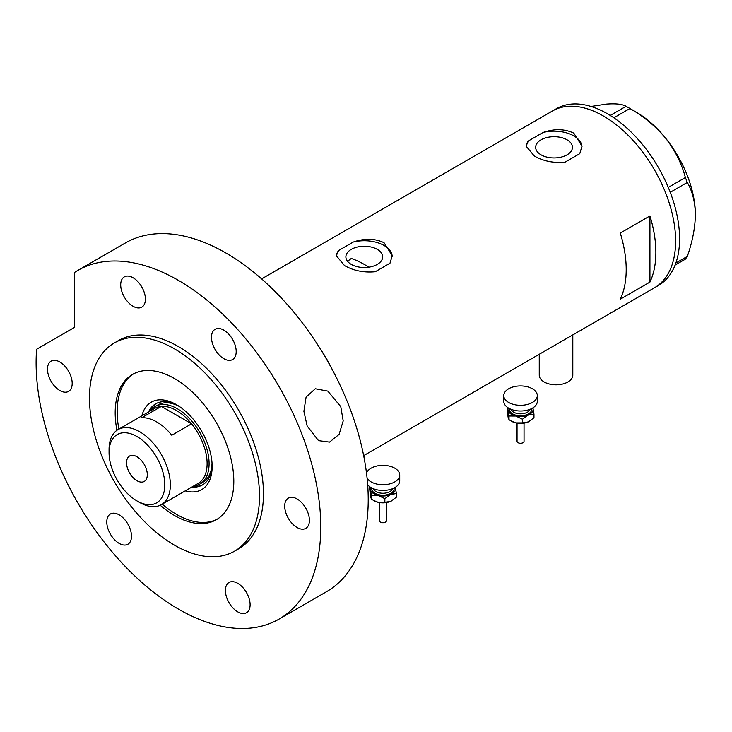 <?xml version="1.0" encoding="UTF-8"?>
<svg xmlns="http://www.w3.org/2000/svg" width="732" height="732" viewBox="0 0 732 732"><rect width="100%" height="100%" fill="white"/><g stroke="black" fill="none" stroke-linecap="round" stroke-linejoin="round"><path stroke-width="1.1" d="M572.808 334.899L572.808 375.132A16.772 9.681 180 0 1 562.451 384.08A16.772 9.681 180 0 1 544.169 381.976A16.772 9.681 180 0 1 539.255 375.132L539.255 354.27M368.754 267.189A89.46 51.652 60 0 0 364.271 264.417A89.46 51.652 60 0 0 351.269 258.469L347.572 261.333M377.282 249.374A18.392 10.623 -0 0 0 357.234 247.068A18.392 10.623 -0 0 0 345.879 256.886A18.392 10.623 -0 0 0 351.269 264.389A18.392 10.623 -0 0 0 371.316 266.695A18.392 10.623 -0 0 0 382.671 256.886A18.392 10.623 -0 0 0 377.282 249.374M567.062 139.803A18.392 10.623 -0 0 0 547.014 137.506A18.392 10.623 -0 0 0 535.659 147.315A18.392 10.623 -0 0 0 541.049 154.827A18.392 10.623 -0 0 0 561.096 157.124A18.392 10.623 -0 0 0 572.451 147.315A18.392 10.623 -0 0 0 567.062 139.803M534.287 155.989C543.354 161.168 553.612 163.227 565.049 162.156L579.762 153.665L582.013 146.153L573.824 133.16C564.711 128.814 554.453 128.585 543.062 132.474L528.348 140.965L526.098 146.153L534.287 155.989M344.507 265.56C353.574 270.739 363.831 272.789 375.269 271.728L389.982 263.227L392.233 255.724L384.044 242.731C374.93 238.385 364.673 238.156 353.282 242.045L338.568 250.536L336.317 255.724L344.507 265.56M620.279 299.205L649.934 282.085A102.041 58.917 -120 0 0 649.934 215.931L620.279 233.05A102.041 58.917 60 0 1 620.279 299.205M320.049 348.459A102.041 58.917 60 0 1 332.639 370.264A102.041 58.917 -120 0 0 320.049 348.459M603.479 116.04A102.041 58.917 60 0 1 670.137 205.966A102.041 58.917 60 0 1 654.5 287.731A102.041 58.917 -120 0 0 675.627 241.02A102.041 58.917 -120 0 0 631.085 138.33A102.041 58.917 -120 0 0 552.45 110.99A102.041 58.917 60 0 1 603.479 116.04M649.934 282.085L649.934 215.931M392.215 256.356A27.953 16.141 -0 0 0 353.282 242.045M338.568 250.536A27.953 16.141 -0 0 0 336.336 256.237M581.995 146.784A27.953 16.141 -0 0 0 543.062 132.474M528.348 140.965A27.953 16.141 -0 0 0 526.116 146.675M363.667 455.643L658.452 285.453A102.041 58.917 -120 0 0 679.589 238.742A102.041 58.917 -120 0 0 635.047 136.042A102.041 58.917 -120 0 0 556.412 108.702L261.626 278.892M675.856 263.035L687.302 256.42L685.39 259.155L675.087 265.103M590.989 106.46L606.444 104.1C615.859 103.395 622.401 104.127 626.08 106.296L629.913 108.51C643.675 116.361 655.616 126.307 665.745 138.339C675.16 150.554 681.712 163.62 685.39 177.519L687.302 182.46C692.417 191.198 695.116 201.968 695.4 214.769C695.107 227.945 692.408 241.835 687.302 256.42M610.241 115.446L626.08 106.296M629.913 108.51L613.846 117.797M668.27 187.401L685.39 177.519M687.302 182.46L670.238 192.315M628.029 107.394L636.099 112.051A83.869 48.422 60 0 1 665.745 138.339A83.869 48.422 60 0 1 695.4 214.769M141.871 415.831A50.462 29.134 60 0 1 176.467 404.686L176.467 404.686A50.462 29.134 60 0 1 176.476 404.686A50.462 29.134 60 0 1 212.152 466.494A50.462 29.134 60 0 1 185.205 490.879M177.785 405.473A46.83 27.038 -120 0 0 155.623 403.854A46.83 27.038 -120 0 0 148.495 412.006M179.358 406.489A44.734 25.821 -120 0 0 158.057 404.869L155.093 406.58A44.734 25.821 60 0 1 177.455 408.795A44.734 25.821 60 0 1 206.68 448.213A44.734 25.821 60 0 1 199.827 484.053A44.734 25.821 60 0 1 193.577 486.048M156.328 403.469A46.83 27.038 -120 0 0 149.886 411.201M162.23 504.147A83.869 48.422 -120 0 0 176.467 514.367A83.869 48.422 -120 0 0 217.404 519.079M133.563 373.842A83.869 48.422 -120 0 0 118.895 429.089M191.83 487.054A46.83 27.038 -120 0 0 202.453 484.959A46.83 27.038 -120 0 0 212.134 464.966M193.221 486.258A46.83 27.038 -120 0 0 203.139 484.547M199.827 484.053L202.791 482.342A44.734 25.821 -120 0 0 212.033 463.091M139.702 502.5L136.93 500.898A39.418 22.756 -120 0 0 164.81 484.813A39.418 22.756 -120 0 0 136.93 436.528A39.418 22.756 -120 0 0 109.059 452.623A39.418 22.756 -120 0 0 136.93 500.898L139.702 502.5A43.334 25.016 60 0 0 161.369 504.65L198.134 483.422A43.334 25.016 -120 0 0 191.574 423.828A43.334 25.016 -120 0 0 176.467 410.506A43.334 25.016 -120 0 0 161.369 406.388A43.334 25.016 -120 0 0 154.809 408.365L118.035 429.593A43.334 25.016 60 0 1 139.702 431.734A43.334 25.016 60 0 1 168.012 469.926A43.334 25.016 60 0 1 161.369 504.65M136.93 456.731A14.677 8.473 -120 0 0 129.591 456.009A14.677 8.473 -120 0 0 127.35 467.766A14.677 8.473 -120 0 0 136.93 480.704A14.677 8.473 -120 0 0 144.268 481.427A14.677 8.473 -120 0 0 146.519 469.669A14.677 8.473 -120 0 0 136.93 456.731M171.81 435.238L191.574 423.828L161.369 406.388L141.596 417.798A43.334 25.016 -120 0 1 156.703 421.925A43.334 25.016 -120 0 1 171.81 435.238M150.243 410.991A44.734 25.821 60 0 1 155.093 406.58M109.059 452.623L109.059 449.43A43.334 25.016 60 0 1 118.035 429.593M340.773 406.635L343.198 420.909L339.09 434.405L329.546 442.11L318.521 440.627L307.166 426.033L303.89 411.302L306.086 397.083L315.318 388.765L327.826 391.117L340.773 406.635M160.207 505.245A83.869 48.422 -120 0 0 174.49 515.511A83.869 48.422 -120 0 0 216.434 519.665A83.869 48.422 -120 0 0 229.29 452.458A83.869 48.422 -120 0 0 174.49 378.554A83.869 48.422 -120 0 0 132.556 374.4A83.869 48.422 -120 0 0 116.937 430.297M174.49 348.871A120.213 69.403 -120 0 0 114.384 342.924A120.213 69.403 -120 0 0 95.956 439.255A120.213 69.403 -120 0 0 174.49 545.184A120.213 69.403 -120 0 0 234.606 551.141A120.213 69.403 -120 0 0 253.025 454.81A120.213 69.403 -120 0 0 174.49 348.871M234.606 551.141L238.559 548.863A120.213 69.403 -120 0 0 256.987 452.532A120.213 69.403 -120 0 0 178.452 346.593A120.213 69.403 -120 0 0 118.337 340.636L114.384 342.924M178.452 280.393A201.291 116.214 -120 0 0 77.802 270.428A201.291 116.214 -120 0 0 74.691 272.331L74.691 327.277L36.6 349.274A201.291 116.214 -120 0 0 178.452 609.106A201.291 116.214 -120 0 0 279.093 619.071A201.291 116.214 -120 0 0 309.947 457.775A201.291 116.214 -120 0 0 178.452 280.393M279.093 619.071L326.536 591.685A201.291 116.214 -120 0 0 357.39 430.379A201.291 116.214 -120 0 0 225.895 252.998A201.291 116.214 -120 0 0 125.245 243.033L77.802 270.428M59.832 390.531A17.477 10.092 -120 0 0 68.57 391.4A17.477 10.092 -120 0 0 71.251 377.401A17.477 10.092 -120 0 0 59.832 362.001A17.477 10.092 -120 0 0 51.103 361.132A17.477 10.092 -120 0 0 48.422 375.141A17.477 10.092 -120 0 0 59.832 390.531M133.059 306.269A17.477 10.092 -120 0 0 141.798 307.138A17.477 10.092 -120 0 0 144.469 293.139A17.477 10.092 -120 0 0 133.059 277.739A17.477 10.092 -120 0 0 124.321 276.87A17.477 10.092 -120 0 0 121.64 290.878A17.477 10.092 -120 0 0 133.059 306.269M223.836 358.689A17.477 10.092 -120 0 0 232.575 359.549A17.477 10.092 -120 0 0 235.256 345.55A17.477 10.092 -120 0 0 223.836 330.15A17.477 10.092 -120 0 0 215.098 329.29A17.477 10.092 -120 0 0 212.426 343.29A17.477 10.092 -120 0 0 223.836 358.689M297.064 527.498A17.477 10.092 -120 0 0 305.793 528.358A17.477 10.092 -120 0 0 308.474 514.358A17.477 10.092 -120 0 0 297.064 498.959A17.477 10.092 -120 0 0 288.326 498.099A17.477 10.092 -120 0 0 285.645 512.098A17.477 10.092 -120 0 0 297.064 527.498M237.754 611.87A17.477 10.092 -120 0 0 246.492 612.73A17.477 10.092 -120 0 0 249.173 598.73A17.477 10.092 -120 0 0 237.754 583.331A17.477 10.092 -120 0 0 229.015 582.471A17.477 10.092 -120 0 0 226.344 596.47A17.477 10.092 -120 0 0 237.754 611.87M119.142 543.391A17.477 10.092 -120 0 0 127.88 544.251A17.477 10.092 -120 0 0 130.561 530.252A17.477 10.092 -120 0 0 119.142 514.852A17.477 10.092 -120 0 0 110.404 513.992A17.477 10.092 -120 0 0 107.723 527.992A17.477 10.092 -120 0 0 119.142 543.391M524.039 423.142L524.039 441.268A3.495 2.022 180 0 1 519.208 443.135A3.495 2.022 180 0 1 517.048 441.268L517.048 423.142M537.315 395.619L537.315 401.319A16.772 9.681 180 0 1 514.129 410.268A16.772 9.681 180 0 1 503.772 401.319L503.772 395.619A16.772 9.681 180 0 1 526.958 386.67A16.772 9.681 180 0 1 537.315 395.619A16.772 9.681 180 0 1 514.129 404.567A16.772 9.681 180 0 1 503.772 395.619M532.878 407.889A12.581 7.265 180 0 1 533.015 408.365A12.581 7.265 180 0 1 528.211 415.071L533.967 414.111L532.896 407.87M507.459 407.376L509.024 416.014L515.74 416.023A12.581 7.265 180 0 1 508.072 410.268A12.581 7.265 180 0 1 508.209 407.889M515.74 416.023A12.581 7.265 -0 0 0 528.211 415.071L522.447 419.216L515.74 416.023M529.483 421.275A12.581 7.265 180 0 1 529.437 421.293A12.581 7.265 180 0 1 528.211 421.925A12.581 7.265 180 0 1 515.74 422.876A12.581 7.265 180 0 1 511.65 421.293L509.024 419.683L508.072 417.112L507.12 407.697M533.967 414.111L533.967 417.78L528.211 421.925L522.447 422.886L515.74 422.876L510.918 420.873M509.024 419.683L509.024 416.014M522.447 422.886L522.447 419.216M386.45 502.573L386.45 520.708A3.495 2.022 180 0 1 381.619 522.575A3.495 2.022 180 0 1 379.46 520.708L379.46 502.573M366.512 473.128A16.772 9.681 180 0 1 389.369 466.101A16.772 9.681 180 0 1 399.727 475.05L399.727 480.759A16.772 9.681 180 0 1 376.541 489.708A16.772 9.681 180 0 1 367.674 484.758M399.727 475.05A16.772 9.681 180 0 1 376.541 483.998A16.772 9.681 180 0 1 367.098 478.206M395.289 487.32A12.581 7.265 180 0 1 395.426 487.796A12.581 7.265 180 0 1 390.613 494.512L396.378 493.542L395.307 487.311M369.861 486.817L371.435 495.445L378.142 495.463A12.581 7.265 180 0 1 370.483 489.699A12.581 7.265 180 0 1 370.621 487.32M378.142 495.463A12.581 7.265 -0 0 0 390.613 494.512L384.858 498.657L378.142 495.463M391.895 500.706A12.581 7.265 180 0 1 391.849 500.734A12.581 7.265 180 0 1 390.613 501.356A12.581 7.265 180 0 1 378.142 502.308A12.581 7.265 180 0 1 374.061 500.734L371.435 499.114L370.483 496.552L369.532 487.128M396.378 493.542L396.378 497.211L390.613 501.356L384.858 502.326L378.142 502.308L373.329 500.313M371.435 499.114L371.435 495.445M384.858 502.326L384.858 498.657M510.945 409.261A9.781 5.646 -0 0 0 516.801 413.388A9.781 5.646 -0 0 0 530.142 409.261M531.652 408.575A11.181 6.46 180 0 1 516.27 415.282A11.181 6.46 180 0 1 509.435 408.575M373.357 488.702A9.781 5.646 -0 0 0 379.213 492.828A9.781 5.646 -0 0 0 392.553 488.702M394.063 488.015A11.181 6.46 180 0 1 378.682 494.713A11.181 6.46 180 0 1 371.847 488.015M364.243 458.625L364.243 455.313M523.993 423.142L517.103 423.142M386.405 502.582L379.505 502.582"/></g></svg>
